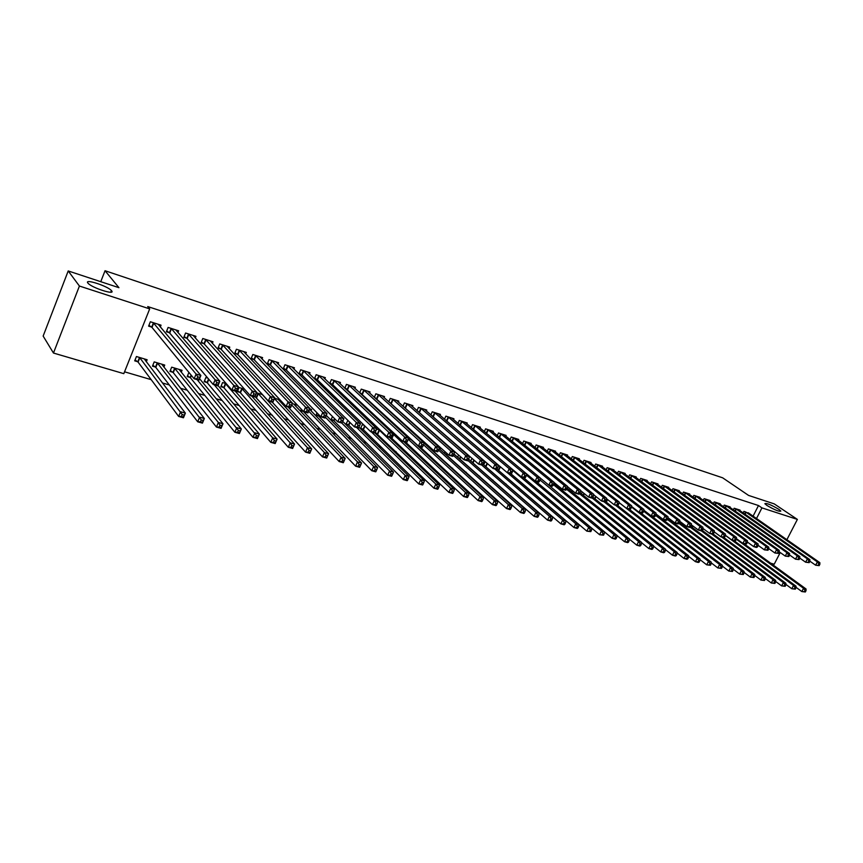 <?xml version="1.0" encoding="UTF-8"?>
<svg xmlns="http://www.w3.org/2000/svg" width="863" height="863" viewBox="0 0 863 863"><rect width="100%" height="100%" fill="white"/><g stroke="black" fill="none" stroke-linecap="round" stroke-linejoin="round"><path stroke-width="1.29" d="M111.607 290.788C115.879 295.48 92.244 288.015 88.145 283.334L87.864 283.01C83.97 278.404 107.497 285.977 111.392 290.54L111.607 290.788M778.793 509.299L780.853 511.047C779.397 511.888 774.737 510.001 766.873 505.405L764.866 503.701C766.301 502.849 770.939 504.715 778.793 509.299M124.542 371.813L151.176 379.644M162.395 382.935L169.342 384.984M180.637 388.296L187.206 390.227M198.587 393.571L204.801 395.405M216.246 398.771L222.115 400.486M233.636 403.873L239.159 405.502M250.745 408.9L255.944 410.432M267.584 413.852L272.46 415.286M284.164 418.728L288.738 420.065M300.497 423.528L304.758 424.779M316.57 428.253L320.54 429.418M332.406 432.902L336.095 433.992M348.005 437.487L351.414 438.49M363.366 442.007L366.505 442.924M378.501 446.451L381.381 447.304M393.42 450.842L396.041 451.608M408.113 455.157L410.486 455.858M422.6 459.418L424.736 460.044M436.872 463.604L438.771 464.165M450.95 467.746L452.622 468.231M464.823 471.824L466.268 472.244M478.501 475.837L479.731 476.203M491.986 479.806L493.01 480.108M505.287 483.712L506.106 483.96M518.404 487.573L519.019 487.746M123.808 373.657L53.463 353.043L79.418 286.041L149.687 308.889L123.808 373.657M79.418 286.041L68.209 270.95L43.15 336.074L53.463 353.043M780.249 552.536L774.208 564.219L770.616 563.172M68.209 270.95L118.943 287.692L105.038 270.734L100.755 281.694M105.038 270.734L722.644 477.811L748.566 495.416L774.251 503.895L797.38 519.407L786.883 539.709M163.938 367.034L164.736 365.071L154.207 361.888L152.471 366.171L155.329 367.023M177.918 332.546L178.63 330.799L168.112 327.433L166.365 331.759L169.213 332.665M189.957 377.422L187.195 376.592L188.911 372.395M212.33 343.366L212.988 341.77L202.794 338.512L201.047 342.762L203.808 343.647M223.539 387.498L220.863 386.689L222.578 382.546L226.311 383.679M245.696 353.884L246.311 352.417L236.419 349.256L234.682 353.431L237.357 354.283M256.117 397.271L254.865 396.894M262.503 394.618L256.581 392.827M278.059 364.089L278.63 362.74L269.029 359.677L267.303 363.787L269.903 364.607M295.653 406.214L296.257 404.812L292.287 403.614M286.02 406.246L285.405 405.578M309.461 374.013L310 372.762L300.68 369.785L298.954 373.83L301.478 374.628M318.447 415.966L315.998 415.232L317.023 412.859M339.957 383.647L340.454 382.482L331.414 379.601L329.709 383.55M332.136 384.359L329.763 383.593M348.285 424.92L345.901 424.208L347.929 420.432M369.569 393.021L370.044 391.942L361.263 389.127L359.644 392.805M361.921 393.798L360.098 393.226M377.271 433.625L374.963 432.924L376.646 429.105L380.227 430.184M398.35 402.136L398.803 401.122L390.259 398.393L388.738 401.824M390.863 402.978L389.558 402.568M411.522 439.645L408.49 438.728M426.322 411.004L426.754 410.054L418.447 407.401L417.002 410.615M418.997 411.91L418.188 411.651M440.001 449.396L440.454 448.393L439.386 448.059M432.881 450.303L431.414 449.86M430.831 449.332L431.273 448.339M453.528 419.634L453.938 418.738L445.858 416.149L444.488 419.181M459.548 458.307L458.512 457.994M457.627 457.207L458.631 455.017M480.001 428.026L480.389 427.185L472.525 424.672L471.23 427.519M485.513 466.096L484.877 465.901M483.712 464.887L485.103 461.878L485.696 462.061M505.761 436.203L506.128 435.405L498.48 432.967L497.239 435.642M513.852 470.562L512.622 470.195M530.842 444.165L531.198 443.409L523.744 441.036L522.557 443.571M541.187 478.825L604.585 531.91L604.24 533.712L602.978 533.356L602.255 534.844L603.517 535.2L604.24 533.712M555.276 451.921L555.61 451.209L548.35 448.889L547.218 451.295M557.919 486.808L558.329 485.955M579.073 459.483L579.397 458.814L572.331 456.549L571.241 458.836M581.403 493.765L582.255 491.986M602.277 466.861L602.579 466.214L595.686 464.014L594.65 466.182M624.888 474.046L625.19 473.431L618.469 471.284L617.466 473.345M646.948 481.058L647.228 480.475L640.68 478.382L639.72 480.346M668.458 487.908L668.739 487.347L662.342 485.308L661.414 487.174M669.634 519.947L670.012 519.192M689.461 494.585L689.731 494.046L683.485 492.061L682.59 493.852M709.958 501.112L710.217 500.594L704.122 498.652L703.259 500.367M729.969 507.476L730.217 506.98L724.262 505.082L723.442 506.721M749.515 513.701L743.949 511.371L743.14 512.946M753.075 516.171L758.491 505.535L147.724 306.559L149.687 308.889M739.807 510.605L740.044 510.119L734.165 508.242L733.345 509.85M720.022 504.305L720.271 503.809L714.251 501.888L713.41 503.561M699.774 497.865L700.033 497.347L693.863 495.373L692.989 497.12M680.066 523.054L680.627 521.921M679.03 491.263L679.3 490.723L672.978 488.695L672.072 490.529M657.768 484.51L658.048 483.927L651.576 481.867L650.637 483.787M635.988 477.573L636.279 476.98L629.645 474.855L628.663 476.872M613.647 470.475L613.96 469.85L607.153 467.67L606.128 469.785M592.913 497.174L593.981 494.974M590.745 463.194L591.069 462.536L584.078 460.303L583.021 462.525M569.742 490.303L570.367 488.976M567.25 455.729L567.584 455.038L560.421 452.751L559.31 455.081M554.014 483.593L554.003 482.697M543.14 448.07L543.485 447.336L536.128 444.984L534.974 447.455M527.617 474.726L526.613 474.423M518.383 440.206L518.749 439.44L511.198 437.023L509.99 439.634M499.882 466.344L498.415 465.901M492.967 432.136L493.345 431.327L485.589 428.846L484.326 431.608M472.622 462.234L471.781 461.975M538.113 516.797L538.846 515.243L537.487 514.866L536.754 516.419L538.113 516.797L537.476 517.282L534.089 516.322L470.767 461.047L472.018 458.329M466.851 423.852L467.25 422.989L459.289 420.443L457.951 423.377M446.3 454.337L445.049 453.96M444.326 453.291L445.06 451.683M440.022 415.34L440.443 414.423L432.244 411.802L430.842 414.92M432.773 416.279L432.19 416.095M426.462 445.34L426.905 444.348M418.307 445.934L417.573 445.707M426.807 444.262L424.057 443.431M412.438 406.602L412.87 405.621L404.456 402.924L402.967 406.246M405.027 407.476L403.97 407.142M395.998 434.952L392.665 433.949M384.057 397.606L384.52 396.559L375.858 393.798L374.294 397.347M376.495 398.426L374.93 397.929M362.881 429.299L360.529 428.598L362.223 424.747L364.197 425.34M354.866 388.372L355.362 387.25L346.441 384.402L344.79 388.21M347.142 389.116L345.038 388.447M333.474 420.475L331.058 419.752L332.471 416.516M324.822 378.868L325.34 377.66L316.16 374.725L314.434 378.738L316.926 379.526M311.036 410.81L311.619 409.461L309.709 408.879M303.204 411.403L300.723 410.648L301.338 409.213M293.873 369.084L294.434 367.789L284.973 364.769L283.247 368.846L285.804 369.655M280.044 401.565L280.551 400.378M280.151 399.947L274.585 398.264M261.996 359.019L262.589 357.616L252.848 354.499L251.111 358.652L253.754 359.483M239.946 392.417L237.314 391.629L239.029 387.519L244.553 389.191M229.137 348.663L229.774 347.131L219.731 343.927L217.994 348.145L220.712 349.008M206.872 382.492L204.153 381.673L205.879 377.509L207.756 378.07M195.265 337.994L195.944 336.322L185.588 333.021L183.841 337.304L186.645 338.199M181.295 372.18L182.061 370.313L171.694 367.174L169.968 371.424L172.773 372.266M160.302 327.012L161.047 325.178L150.356 321.759L148.609 326.128L151.5 327.045M146.3 361.813L147.131 359.752L136.44 356.527L134.704 360.842L137.605 361.705M758.491 505.535L761.943 507.886L797.38 519.407M756.495 518.555L761.943 507.886M819.16 565.632L819.85 564.305L818.858 564.003L818.167 565.33L819.16 565.632L815.632 565.211L817.369 561.91L745.513 511.867M818.858 564.003L817.369 561.91L819.85 562.654L748.189 512.73M818.167 565.33L815.632 565.211L809.872 561.177M819.85 564.305L819.85 562.654M805.341 591.986L806.02 590.67L805.028 590.389L804.338 591.705L805.341 591.986L801.835 591.565L803.55 588.286L806.042 588.987L743.917 543.701M796.02 587.293L801.835 591.565L804.338 591.705M736.344 539.224L803.55 588.286L805.028 590.389M806.042 588.987L806.02 590.67M809.181 562.633L809.872 561.306L808.868 560.993L808.178 562.331L809.181 562.633L805.632 562.212L807.38 558.879L735.751 508.749M808.868 560.993L807.38 558.879L809.882 559.645L738.458 509.612M808.178 562.331L805.632 562.212L799.774 558.091M809.872 561.306L809.882 559.645M799.073 559.602L799.774 558.253L798.76 557.951L798.059 559.289L799.073 559.602L795.513 559.181L797.261 555.826L725.88 505.599M798.76 557.951L797.261 555.826L799.796 556.592L728.62 506.473M798.059 559.289L795.513 559.181L789.548 554.952M799.774 558.253L799.796 556.592M795.319 589.17L796.01 587.843L794.996 587.563L794.305 588.879L795.319 589.17L791.792 588.749L793.518 585.438L796.031 586.16L734.111 540.756M785.88 584.38L791.792 588.749L794.305 588.879M725.362 535.405L793.518 585.438L794.996 587.563M796.031 586.16L796.01 587.843M785.168 586.311L785.859 584.985L784.845 584.693L784.143 586.02L785.168 586.311L781.63 585.891L783.356 582.568L785.902 583.291L723.874 537.552M775.61 581.425L781.63 585.891L784.143 586.02M721.705 537.034L783.356 582.568L784.845 584.693M785.902 583.291L785.859 584.985M788.847 556.527L789.548 555.179L788.512 554.866L787.811 556.214L788.847 556.527L785.254 556.106L787.013 552.73L715.88 502.406M788.512 554.866L787.013 552.73L789.58 553.507L718.652 503.291M787.811 556.214L785.254 556.106L779.192 551.781M789.548 555.179L789.58 553.507M778.48 553.41L779.181 552.05L778.146 551.737L777.434 553.097L778.48 553.41L774.877 552.989L776.635 549.591L705.772 499.17M778.146 551.737L776.635 549.591L779.235 550.378L708.577 500.065M777.434 553.097L774.877 552.989L768.706 548.566M779.181 552.05L779.235 550.378M774.898 583.42L775.589 582.083L774.553 581.791L773.863 583.129L774.898 583.42L771.328 583L773.065 579.645L775.654 580.378L713.118 533.992M765.211 578.426L771.328 583L773.863 583.129M711.641 534.014L773.065 579.645L774.553 581.791M775.654 580.378L775.589 582.083M764.489 580.497L765.19 579.149L764.133 578.846L763.442 580.195L764.489 580.497L760.907 580.065L762.644 576.689L765.265 577.433L702.126 530.314M754.694 575.394L760.907 580.065L763.442 580.195M701.263 530.821L762.644 576.689L764.133 578.846M765.265 577.433L765.19 579.149M767.984 550.26L768.685 548.89L767.628 548.566L766.927 549.947L767.984 550.26L764.359 549.839L766.117 546.408L695.535 495.901M767.628 548.566L766.117 546.408L768.76 547.207L698.372 496.808M766.927 549.947L764.359 549.839L758.081 545.308M768.685 548.89L768.76 547.207M753.949 577.53L754.65 576.171L753.582 575.869L752.881 577.228L753.949 577.53L750.346 577.099L752.083 573.701L754.737 574.456L690.821 526.452M744.025 572.32L750.346 577.099L752.881 577.228M690.206 527.164L752.083 573.701L753.582 575.869M754.737 574.456L754.65 576.171M757.347 547.066L758.059 545.686L756.991 545.362L756.279 546.743L757.347 547.066L756.387 547.444L753.701 546.635L755.47 543.194L685.168 492.6M756.991 545.362L755.47 543.194L758.145 544.003L688.048 493.517M756.279 546.743L753.701 546.635L747.315 542.007M758.059 545.686L758.145 544.003M743.27 574.521L743.971 573.161L742.903 572.849L742.202 574.219L743.27 574.521L739.645 574.089L741.393 570.67L744.079 571.435L679.364 522.525M733.226 569.202L739.645 574.089L742.202 574.219M678.933 523.388L741.393 570.67L742.903 572.849M744.079 571.435L743.971 573.161M746.581 543.83L747.293 542.439L746.204 542.115L745.492 543.507L746.581 543.83L745.621 544.219L742.914 543.399L744.683 539.925L674.683 489.245M746.204 542.115L744.683 539.925L747.39 540.745L677.595 490.173M745.492 543.507L742.914 543.399L736.419 538.663M747.293 542.439L747.39 540.745M735.664 540.551L736.376 539.148L735.287 538.825L734.575 540.216L735.664 540.551L734.726 540.939L731.975 540.119L733.755 536.624L664.068 485.858M735.287 538.825L733.755 536.624L736.506 537.455L667.013 486.797M734.575 540.216L731.975 540.119L725.373 535.265M736.376 539.148L736.506 537.455M724.607 537.228L725.33 535.826L724.208 535.481L723.496 536.894L724.607 537.228L723.679 537.627L720.896 536.797L722.687 533.269L653.323 482.428M724.208 535.481L722.687 533.269L725.47 534.111L656.312 483.377M723.496 536.894L720.896 536.797L714.186 531.835M725.33 535.826L725.47 534.111M713.41 533.863L714.122 532.449L713 532.104L712.277 533.528L713.41 533.863L712.493 534.273L709.677 533.431L711.468 529.882L642.45 478.954M713 532.104L711.468 529.882L714.284 530.734L645.47 479.914M712.277 533.528L709.677 533.431L702.838 528.35M714.122 532.449L714.284 530.734M702.051 530.454L702.773 529.03L701.63 528.685L700.907 530.109L702.051 530.454L701.155 530.874L698.296 530.011L700.098 526.441L631.436 475.427M701.63 528.685L700.098 526.441L702.946 527.304L634.488 476.408M700.907 530.109L698.296 530.011L691.349 524.812M702.773 529.03L702.946 527.304M690.551 527.002L691.274 525.556L690.109 525.211L689.386 526.646L690.551 527.002L689.666 527.422L686.765 526.559L688.566 522.956L620.281 471.867M690.109 525.211L688.566 522.956L691.468 523.83L623.377 472.859M689.386 526.646L686.765 526.559L679.71 521.23M691.274 525.556L691.468 523.83M678.89 523.496L679.613 522.039L678.437 521.694L677.714 523.14L678.89 523.496L678.016 523.927L675.082 523.054L676.883 519.429L608.987 468.264M678.437 521.694L676.883 519.429L679.828 520.313L612.126 469.267M677.714 523.14L675.082 523.054L667.908 517.595M679.613 522.039L679.828 520.313M667.067 519.947L667.789 518.48L666.592 518.124L665.869 519.58L667.067 519.947L666.214 520.389L663.237 519.494L665.049 515.847L597.552 464.607M666.592 518.124L665.049 515.847L668.027 516.743L600.724 465.621M665.869 519.58L663.237 519.494L655.945 513.917M667.789 518.48L668.027 516.743M655.082 516.344L655.804 514.866L654.596 514.51L653.874 515.977L655.082 516.344L654.251 516.797L651.231 515.891L653.043 512.212L585.977 460.907M654.596 514.51L653.043 512.212L656.063 513.129L589.192 461.932M653.874 515.977L651.231 515.891L643.82 510.184M655.804 514.866L656.063 513.129M732.46 571.479L733.162 570.109L732.072 569.796L731.371 571.177L732.46 571.479L728.814 571.047L730.562 567.606L733.291 568.372L667.768 518.534M722.288 566.042L728.814 571.047L731.371 571.177M667.326 519.418L730.562 567.606L732.072 569.796M733.291 568.372L733.162 570.109M721.5 568.393L722.212 567.013L721.101 566.7L720.4 568.091L721.5 568.393L717.833 567.962L719.591 564.499L722.353 565.276L655.88 514.37M711.209 562.849L717.833 567.962L720.4 568.091M655.556 515.362L719.591 564.499L721.101 566.7M722.353 565.276L722.212 567.013M710.4 565.276L711.112 563.873L709.99 563.561L709.289 564.963L710.4 565.276L706.711 564.834L708.48 561.349L711.274 562.137L651.371 515.934M699.979 559.602L706.711 564.834L709.289 564.963M642.924 512.687L642.115 513.161L639.052 512.244L640.875 508.534L643.938 509.461L643.658 511.209L642.428 510.842L641.705 512.32L642.924 512.687L643.658 511.209L708.48 561.349L709.99 563.561M711.274 562.137L711.112 563.873M699.159 562.115L699.861 560.702L698.728 560.389L698.027 561.791L699.159 562.115L698.275 562.471L695.438 561.673L697.218 558.156L700.044 558.954L640.443 512.665M688.598 556.311L695.438 561.673L698.027 561.791M631.425 506.959L697.218 558.156L698.728 560.389M700.044 558.954L699.861 560.702M687.757 558.9L688.469 557.487L687.326 557.164L686.614 558.577L687.757 558.9L686.894 559.267L684.025 558.458L685.805 554.92L688.663 555.729L629.386 509.343M677.077 552.978L684.025 558.458L686.614 558.577M619.051 502.59L685.805 554.92L687.326 557.164M688.663 555.729L688.469 557.487M676.204 555.653L676.926 554.229L675.761 553.895L675.049 555.33L676.204 555.653L675.362 556.031L672.45 555.211L674.23 551.64L677.142 552.471L617.628 505.545M665.395 549.602L672.45 555.211L675.049 555.33M615.373 505.135L674.23 551.64L675.761 553.895M677.142 552.471L676.926 554.229M664.499 552.363L665.222 550.928L664.035 550.594L663.323 552.029L664.499 552.363L663.669 552.741L660.724 551.91L662.514 548.318L665.459 549.159L605.416 501.446M653.561 546.171L660.724 551.91L663.323 552.029M603.992 501.727L662.514 548.318L664.035 550.594M665.459 549.159L665.222 550.928M652.633 549.019L653.356 547.574L652.158 547.239L651.446 548.685L652.633 549.019L651.824 549.407L648.836 548.577L650.626 544.952L653.615 545.804L592.816 497.099M641.565 542.698L648.836 548.577L651.446 548.685M592.061 497.94L650.626 544.952L652.158 547.239M653.615 545.804L653.356 547.574M640.605 545.643L641.328 544.175L640.119 543.841L639.397 545.297L640.605 545.643L639.807 546.042L636.786 545.189L638.577 541.543L641.608 542.396L580.033 492.654M629.397 539.17L636.786 545.189L639.397 545.297M579.483 493.701L638.577 541.543L640.119 543.841M641.608 542.396L641.328 544.175M642.428 510.842L640.875 508.534L574.24 457.163M577.498 458.199L643.938 509.461M641.705 512.32L639.052 512.244L631.522 506.387M628.415 542.201L629.138 540.734L627.908 540.389L627.185 541.856L628.415 542.201L627.638 542.611L624.564 541.748L626.365 538.081L629.44 538.944L567.067 488.134L565.74 487.724L564.995 489.278L566.322 489.677L567.487 486.344L564.154 485.34L500.551 433.625M617.077 535.589L624.564 541.748L627.185 541.856M566.549 489.224L626.365 538.081L627.908 540.389M629.44 538.944L629.138 540.734M630.605 508.987L631.338 507.498L630.098 507.12L629.364 508.62L630.605 508.987L629.807 509.472L626.711 508.544L628.534 504.801L562.352 453.366M630.098 507.12L628.534 504.801L631.64 505.74L565.653 454.423M629.364 508.62L626.711 508.544L619.062 502.546M631.338 507.498L631.64 505.74M616.053 538.728L616.775 537.25L615.535 536.894L614.801 538.383L616.053 538.728L615.287 539.148L612.18 538.275L613.992 534.575L617.099 535.448L553.819 483.431M604.575 531.964L612.18 538.275L614.801 538.383M553.388 484.639L613.992 534.575L615.535 536.894M617.099 535.448L616.775 537.25M618.113 505.233L618.847 503.733L617.584 503.356L616.851 504.855L618.113 505.233L617.336 505.729L614.186 504.779L616.02 501.015L550.314 449.515M617.584 503.356L616.02 501.015L619.17 501.975L553.658 450.583M616.851 504.855L614.186 504.779L606.419 498.641M618.847 503.733L619.17 501.975M603.517 535.2L599.623 534.747L601.435 531.015L604.585 531.91M526.419 475.125L588.695 527.401L591.899 528.307L535.686 481.23L599.623 534.747L602.255 534.844M539.299 481.565L538.652 482.126L535.222 481.09L537.088 477.153L540.508 478.188L540.044 479.979L538.674 479.569L537.919 481.144L539.299 481.565L540.044 479.979L601.435 531.015L602.978 533.356M605.438 501.435L606.171 499.914L604.898 499.526L604.165 501.047L605.438 501.435L604.683 501.932L601.489 500.972L603.334 497.185L538.124 445.621M604.898 499.526L603.334 497.185L606.516 498.145L541.511 446.71M604.165 501.047L601.489 500.972L593.604 494.682M606.171 499.914L606.516 498.145M590.799 531.619L586.883 531.166L588.695 527.401L590.249 529.763L589.526 531.263L590.799 531.619L591.533 530.119L590.249 529.763M523.442 477.563L586.883 531.166L589.526 531.263M591.899 528.307L591.533 530.119M592.59 497.573L593.323 496.042L592.029 495.653L591.295 497.185L592.59 497.573L591.856 498.08L588.62 497.11L590.465 493.291L525.761 441.673M592.029 495.653L590.465 493.291L593.69 494.262L529.192 442.773M591.295 497.185L588.62 497.11L580.616 490.669M593.323 496.042L593.69 494.262M577.908 527.994L578.642 526.484L577.336 526.117L576.613 527.627L577.908 527.994L577.207 528.447L573.96 527.53L575.783 523.744L579.03 524.661L523.269 477.509M510.907 473.744L573.96 527.53L576.613 527.627M512.6 470.238L575.783 523.744L577.336 526.117M579.03 524.661L578.642 526.484M579.548 493.658L580.292 492.115L578.976 491.716L578.242 493.258L579.548 493.658L578.836 494.175L575.556 493.194L577.401 489.343L513.237 437.681M578.976 491.716L577.401 489.343L580.68 490.335L516.721 438.792M578.242 493.258L575.556 493.194L567.433 486.592M580.292 492.115L580.68 490.335M564.834 524.316L565.567 522.795L564.251 522.417L563.517 523.949L564.834 524.316L564.154 524.78L560.864 523.852L562.687 520.033L565.977 520.972L510.691 473.733M497.153 469.224L560.864 523.852L563.517 523.949M507.52 472.784L562.687 520.033L564.251 522.417M565.977 520.972L565.567 522.795M504.078 434.747L567.487 486.344M566.322 489.677L565.632 490.216L562.309 489.224L554.057 482.449M564.995 489.278L562.309 489.224L564.154 485.34L565.74 487.724M551.565 520.583L552.298 519.051L550.961 518.674L550.227 520.206L551.565 520.583L550.907 521.058L547.574 520.119L549.407 516.268L552.741 517.217L497.034 469.127M483.97 465.114L547.574 520.119L550.227 520.206M494.726 468.943L549.407 516.268L550.961 518.674M552.741 517.217L552.298 519.051M552.913 485.653L553.658 484.089L552.298 483.679L551.554 485.243L552.913 485.653L552.244 486.203L548.868 485.189L550.723 481.274L487.692 429.515M552.298 483.679L550.723 481.274L554.1 482.298L491.263 430.659M551.554 485.243L548.868 485.189L540.497 478.253M553.658 484.089L554.1 482.298M481.77 465.06L535.923 512.449L539.31 513.409L482.946 464.218M536.754 516.419L534.089 516.322L535.923 512.449L537.487 514.866M539.31 513.409L538.846 515.243M538.674 479.569L537.088 477.153L474.65 425.351M478.275 426.505L540.508 478.188M537.919 481.144L535.222 481.09L473.215 429.181M524.456 512.956L525.189 511.392L523.819 511.004L523.075 512.568L524.456 512.956L523.841 513.453L520.411 512.482L522.255 508.577L525.686 509.548L468.587 459.159M457.681 457.11L520.411 512.482L523.075 512.568M467.886 460.454L522.255 508.577L523.819 511.004M525.686 509.548L525.189 511.392M525.481 477.412L526.225 475.826L524.833 475.405L524.089 476.991L525.481 477.412L524.866 477.983L521.381 476.937L523.248 472.967L461.446 421.133M524.833 475.405L523.248 472.967L526.732 474.014L465.114 422.298M524.089 476.991L521.381 476.937L459.472 424.672M526.225 475.826L526.732 474.014M510.605 509.062L511.338 507.487L509.947 507.088L509.202 508.663L510.605 509.062L510.011 509.558L506.527 508.577L508.372 504.639L511.867 505.632L454.003 453.97M444.402 453.107L506.527 508.577L509.202 508.663M453.366 455.384L508.372 504.639L509.947 507.088M511.867 505.632L511.338 507.487M511.457 473.204L512.212 471.597L510.799 471.166L510.044 472.773L511.457 473.204L510.864 473.787L507.336 472.73L509.202 468.717L448.048 416.851M510.799 471.166L509.202 468.717L512.741 469.785L451.77 418.037M510.044 472.773L507.336 472.73L445.567 420.098M512.212 471.597L512.741 469.785M496.538 505.103L497.282 503.517L495.869 503.118L495.125 504.704L496.538 505.103L495.977 505.621L492.439 504.628L494.294 500.659L497.832 501.662L439.17 448.641M430.95 449.062L492.439 504.628L495.125 504.704M438.566 450.13L494.294 500.659L495.869 503.118M497.832 501.662L497.282 503.517M497.228 468.922L497.983 467.304L496.549 466.872L495.794 468.49L497.228 468.922L496.656 469.526L493.075 468.447L494.952 464.402L434.467 412.514M496.549 466.872L494.952 464.402L498.534 465.491L438.231 413.722M495.794 468.49L493.075 468.447L431.468 415.459M497.983 467.304L498.534 465.491M482.266 501.09L483.01 499.483L481.576 499.084L480.831 500.68L482.266 501.09L481.737 501.619L478.145 500.605L480.001 496.603L483.593 497.627L424.725 443.636M419.515 446.387L478.145 500.605L480.831 500.68M423.539 444.769L480.001 496.603L481.576 499.084M483.593 497.627L483.01 499.483M482.784 464.585L483.539 462.956L482.083 462.514L481.327 464.143L482.784 464.585L482.244 465.2L478.598 464.111L480.486 460.033L420.691 408.113M482.083 462.514L480.486 460.033L484.121 461.133L424.52 409.332M481.327 464.143L478.598 464.111L417.174 410.766M483.539 462.956L484.121 461.133M467.789 497.012L468.533 495.394L467.077 494.984L466.322 496.603L467.789 497.012L467.282 497.552L463.636 496.527L465.491 492.493L469.138 493.528L410.982 439.483M405.707 442.244L463.636 496.527L466.322 496.603M408.275 439.256L465.491 492.493L467.077 494.984M469.138 493.528L468.533 495.394M468.113 460.184L468.868 458.533L467.39 458.091L466.635 459.731L468.113 460.184L467.595 460.81L463.906 459.699L465.793 455.588L406.732 403.657M467.39 458.091L465.793 455.588L469.483 456.71L410.605 404.898M466.635 459.731L463.906 459.699L402.999 406.193M468.868 458.533L469.483 456.71M453.086 492.87L453.83 491.241L452.352 490.831L451.597 492.46L453.086 492.87L452.6 493.431L448.9 492.385L450.766 488.318L454.467 489.364L403.69 441.629M391.047 437.606L448.9 492.385L451.597 492.46M393.15 434.089L450.766 488.318L452.352 490.831M454.467 489.364L453.83 491.241M453.226 455.707L453.981 454.046L452.482 453.593L451.727 455.254L453.226 455.707L452.741 456.344L448.987 455.222L450.874 451.079L392.568 399.127M452.482 453.593L450.874 451.079L454.628 452.212L396.505 400.389M451.727 455.254L448.987 455.222L388.803 401.683M453.981 454.046L454.628 452.212M438.156 488.674L438.9 487.034L437.401 486.603L436.646 488.253L438.156 488.674L437.703 489.245L433.938 488.188L435.815 484.078L439.569 485.146L389.461 437.368M375.243 432.287L433.938 488.188L436.646 488.253M378.965 429.806L435.815 484.078L437.401 486.603M439.569 485.146L438.9 487.034M438.102 451.166L438.857 449.494L437.336 449.03L436.581 450.702L438.102 451.166L437.649 451.824L433.83 450.68L435.729 446.495L378.21 394.542M437.336 449.03L435.729 446.495L439.537 447.649L382.19 395.815M436.581 450.702L433.83 450.68L374.402 397.099M438.857 449.494L439.537 447.649M422.999 484.413L423.744 482.751L422.223 482.32L421.468 483.981L422.999 484.413L422.579 484.995L418.76 483.916L420.637 479.785L424.445 480.864L374.898 432.924M360.82 427.94L363.409 429.688L418.76 483.916L421.468 483.981M371.381 431.942L420.637 479.785L422.223 482.32M424.445 480.864L423.744 482.751M422.741 446.549L423.506 444.866L421.953 444.402L421.198 446.085L422.741 446.549L422.32 447.228L418.447 446.063L420.346 441.845L363.636 389.893M421.953 444.402L420.346 441.845L424.218 443.021L367.681 391.187M421.198 446.085L418.447 446.063L359.806 392.449M423.506 444.866L424.218 443.021M407.606 480.076L408.361 478.404L406.807 477.973L406.052 479.645L407.606 480.076L407.207 480.669L403.334 479.58L405.211 475.416L409.094 476.516L358.932 427.217M346.192 423.539L348.814 425.308L403.334 479.58L406.052 479.645M356.689 427.53L405.211 475.416L406.807 477.973M409.094 476.516L408.361 478.404M407.142 441.867L407.908 440.162L406.333 439.688L405.567 441.392L407.142 441.867L406.753 442.557L402.816 441.371L404.725 437.12L348.857 385.168M406.333 439.688L404.725 437.12L408.652 438.307L352.956 386.484M405.567 441.392L402.816 441.371L344.995 387.735M407.908 440.162L408.652 438.307M391.964 475.675L392.719 473.992L391.144 473.55L390.389 475.233L391.964 475.675L391.608 476.29L387.67 475.179L389.558 470.971L393.496 472.093L342.719 421.381M331.36 419.073L334.003 420.874L387.67 475.179L390.389 475.233M341.78 423.064L389.558 470.971L391.144 473.55M393.496 472.093L392.719 473.992M391.295 437.099L392.061 435.384L390.464 434.909L389.698 436.624L391.295 437.099L390.939 437.811L386.948 436.613L388.857 432.32L333.862 380.378M390.464 434.909L388.857 432.32L392.848 433.528L338.026 381.705M389.698 436.624L386.948 436.613L332.676 384.736L329.968 382.945M392.061 435.384L392.848 433.528M376.085 471.209L376.851 469.515L375.243 469.062L374.488 470.756L376.085 471.209L375.761 471.834L371.759 470.713L373.647 466.473L377.649 467.606L326.257 415.394M316.3 414.531L318.976 416.365L371.759 470.713L374.488 470.756M325.437 417.282L373.647 466.473L375.243 469.062M377.649 467.606L376.851 469.515M375.2 432.266L375.966 430.54L374.337 430.044L373.571 431.78L375.2 432.266L374.866 432.989L370.81 431.77L372.73 427.444L318.641 375.524M374.337 430.044L372.73 427.444L376.786 428.674L322.87 376.872M373.571 431.78L370.81 431.77L317.455 379.903L314.715 378.091M375.966 430.54L376.786 428.674M359.957 466.667L360.712 464.963L359.084 464.499L358.328 466.214L359.957 466.667L359.666 467.315L355.599 466.171L357.487 461.888L361.554 463.043L309.537 409.267M301.025 409.936L303.733 411.791L355.599 466.171L358.328 466.214M308.706 411.22L357.487 461.888L359.084 464.499M361.554 463.043L360.712 464.963M357.962 425.114L357.196 426.861L358.846 427.358L359.612 425.61L357.962 425.114L356.343 422.492L360.464 423.733L358.544 428.091L354.423 426.851L356.343 422.492L303.204 370.583M307.498 371.953L360.464 423.733L359.612 425.61M357.196 426.861L354.423 426.851L302.007 375.006L299.234 373.172M358.846 427.358L358.544 428.091M344.326 460.335L342.676 459.86L341.91 461.597L343.571 462.061L345.2 458.404L343.312 462.719L339.181 461.554L341.079 457.239L345.2 458.404L293.744 404.057M287.994 406.926L339.181 461.554L341.91 461.597M291.705 404.984L341.079 457.239L342.676 459.86M343.312 462.719L343.571 462.061M341.306 420.098L340.54 421.856L342.223 422.363L342.989 420.594L341.306 420.098L339.688 417.455L343.884 418.728L341.964 423.118L337.767 421.856L339.688 417.455L287.541 365.578M291.888 366.969L343.884 418.728L342.989 420.594M340.54 421.856L337.767 421.856L286.333 370.033L283.539 368.167M342.223 422.363L341.964 423.118M327.67 455.632L325.998 455.157L325.232 456.905L326.915 457.368L328.587 453.701L326.689 458.048L322.492 456.861L324.391 452.514L328.587 453.701L278.123 399.332M272.298 402.212L322.492 456.861L325.232 456.905M274.445 398.598L324.391 452.514L325.998 455.157M326.689 458.048L326.915 457.368M324.391 414.995L323.614 416.775L325.319 417.282L326.095 415.513L324.391 414.995L322.773 412.341L327.023 413.625L325.103 418.059L320.842 416.786L322.773 412.341L271.629 360.497M276.052 361.91L327.023 413.625L326.095 415.513M323.614 416.775L320.842 416.786L270.421 364.995L267.595 363.096M325.319 417.282L325.103 418.059M310.745 450.853L309.04 450.367L308.274 452.126L309.99 452.611L311.705 448.911L309.806 453.302L305.534 452.104L307.444 447.703L311.705 448.911L262.255 394.542M255.017 396.516L305.534 452.104L308.274 452.126M257.832 393.204L307.444 447.703L309.04 450.367M309.806 453.302L309.99 452.611M307.185 409.806L306.419 411.608L308.145 412.126L308.922 410.335L307.185 409.806L305.567 407.142L309.893 408.447L307.962 412.913L303.636 411.619L305.567 407.142L255.491 355.34M259.968 356.775L309.893 408.447L308.922 410.335M306.419 411.608L303.636 411.619L254.261 359.871L251.413 357.94M308.145 412.126L307.962 412.913M293.549 445.998L291.813 445.502L291.047 447.282L292.784 447.768L294.542 444.057L292.633 448.48L288.307 447.261L290.205 442.827L294.542 444.057L251.672 396.031M237.638 390.831L240.453 392.816L288.307 447.261L291.047 447.282M241.672 388.318L290.205 442.827L291.813 445.502M292.633 448.48L292.784 447.768M289.698 404.542L288.932 406.354L290.691 406.883L291.467 405.071L289.698 404.542L288.08 401.845L292.481 403.183L290.551 407.692L286.149 406.376L288.08 401.845L239.094 350.108M243.646 351.565L292.481 403.183L291.467 405.071M288.932 406.354L286.149 406.376L237.864 354.671L234.984 352.708M290.691 406.883L290.551 407.692M276.063 441.058L274.294 440.562L273.528 442.352L275.297 442.848L277.099 439.105L275.189 443.571L270.788 442.331L272.697 437.865L277.099 439.105L235.2 391.09M221.198 385.88L224.046 387.886L270.788 442.331L273.528 442.352M225.254 383.366L272.697 437.865L274.294 440.562M275.189 443.571L275.297 442.848M271.921 399.181L271.144 401.015L272.935 401.543L273.711 399.72L271.921 399.181L270.302 396.473L274.768 397.821L272.837 402.385L268.361 401.036L270.302 396.473L222.449 344.79M227.077 346.268L274.768 397.821L273.711 399.72M271.144 401.015L268.361 401.036L221.219 349.386L218.307 347.401M272.935 401.543L272.837 402.385M258.285 436.042L256.494 435.535L255.728 437.347L257.519 437.843L259.364 434.089L257.454 438.587L252.967 437.325L254.887 432.816L259.364 434.089L218.026 385.545M204.499 380.842L207.368 382.892L252.967 437.325L255.728 437.347M214.24 384.801L256.494 435.535M257.454 438.587L257.519 437.843M253.841 393.733L253.064 395.578L254.887 396.128L255.664 394.283L253.841 393.733L252.212 391.004L256.764 392.374L254.822 396.98L250.281 395.61L252.212 391.004L205.556 339.396M210.248 340.896L256.764 392.374L255.664 394.283M253.064 395.578L250.281 395.61L204.315 344.024L201.359 341.996M254.887 396.128L254.822 396.98M240.205 430.939L238.382 430.421L237.616 432.244L239.439 432.762L241.338 428.976L239.418 433.517L234.865 432.244L236.775 427.681L241.338 428.976L199.558 378.674M187.541 375.729L190.453 377.811L234.865 432.244L237.616 432.244M197.185 379.688L238.382 430.421M239.418 433.517L239.439 432.762M235.448 388.188L234.671 390.054L236.527 390.615L237.303 388.749L235.448 388.188L233.83 385.437L238.458 386.84L236.516 391.478L231.888 390.098L233.83 385.437L188.393 333.916M193.161 335.437L238.458 386.84L237.303 388.749M234.671 390.054L231.888 390.098L187.142 338.576L184.164 336.516M236.527 390.615L236.516 391.478M174.499 368.026L218.361 422.471L222.999 423.776L179.245 369.612M221.823 425.75L222.999 423.776L221.079 428.361L216.44 427.066L218.361 422.471L219.968 425.222L219.202 427.066L221.057 427.584L221.823 425.75L219.968 425.222M170.324 370.54L173.258 372.654L216.44 427.066L219.202 427.066M174.995 368.415L173.258 372.654L174.995 368.425M221.079 428.361L221.057 427.584M216.742 382.557L215.966 384.434L217.854 384.995L218.63 383.118L216.742 382.557L215.124 379.785L219.828 381.209L217.886 385.89L213.172 384.477L215.124 379.785L171.457 328.727L169.709 333.053L166.688 330.95M175.804 329.893L219.828 381.209L218.63 383.118M215.966 384.434L213.172 384.477L169.709 333.053L171.446 328.717M217.854 384.995L217.886 385.89M203.129 420.475L201.241 419.936L200.475 421.791L202.363 422.331L204.348 418.49L202.427 423.129L197.713 421.802L199.633 417.163L204.348 418.49L161.931 364.477M152.837 365.265L155.804 367.411L197.713 421.802L200.475 421.791M157.055 362.751L157.53 363.14L155.804 367.411L157.541 363.15L201.241 419.936M202.427 423.129L202.363 422.331M197.713 376.818L196.937 378.717L198.857 379.289L199.633 377.401L197.713 376.818L196.084 374.035L200.874 375.481L198.932 380.205L194.143 378.771L196.084 374.035L153.247 322.686M158.166 324.261L200.874 375.481L199.633 377.401M196.937 378.717L194.143 378.771L151.996 327.433L148.943 325.297M198.857 379.289L198.932 380.205M184.11 415.103L182.19 414.564L181.413 416.43L183.334 416.98L185.372 413.118L183.452 417.789L178.652 416.441L180.583 411.759L185.372 413.118L144.25 358.889M135.081 359.914L138.069 362.093L178.652 416.441L181.413 416.43M139.331 357.401L139.795 357.778L138.069 362.093L139.817 357.8L182.19 414.564M183.452 417.789L183.334 416.98M746.085 512.223L745.049 514.272M745.697 511.975L744.672 514.003M736.322 509.105L735.265 511.198M735.934 508.857L734.888 510.928M726.452 505.945L725.362 508.091M726.063 505.707L724.996 507.822M716.452 502.762L715.351 504.941M716.063 502.514L714.974 504.672M706.333 499.526L705.222 501.759M705.956 499.278L704.844 501.489M702.471 530.572L703.388 528.749M691.932 527.293L692.676 525.804M692.299 527.563L693.043 526.074M696.107 496.257L694.963 498.544M695.718 496.009L694.586 498.275M681.641 524.24L682.202 523.107M682.007 524.521L682.568 523.388M685.74 492.946L684.586 495.286M685.351 492.708L684.208 495.017M671.22 521.155L671.597 520.4M671.587 521.435L671.964 520.68M675.254 489.601L674.068 491.996M674.866 489.353L673.701 491.716M664.639 486.214L663.431 488.652M664.251 485.966L663.064 488.382M653.895 482.784L652.665 485.286M653.507 482.536L652.299 485.006M643.021 479.31L641.759 481.867M642.633 479.062L641.392 481.597M632.007 475.793L630.724 478.415M631.619 475.545L630.357 478.134M620.853 472.234L619.548 474.92M620.465 471.975L619.181 474.639M609.558 468.62L608.232 471.381M609.17 468.372L607.854 471.101M598.124 464.974L596.765 467.8M597.735 464.715L596.398 467.519M586.538 461.274L585.146 464.165M586.16 461.015L584.78 463.884M605.966 501.878L607.228 499.278M606.333 502.169L607.595 499.569M594.618 498.534L595.675 496.333M594.974 498.825L596.042 496.624M583.118 495.146L583.971 493.366M583.474 495.438L584.327 493.658M571.468 491.716L572.104 490.389M571.824 492.007L572.46 490.68M574.801 457.53L573.388 460.497M574.424 457.271L573.021 460.216M559.666 488.242L560.076 487.39M560.022 488.534L560.432 487.681M562.913 453.733L561.468 456.775M562.547 453.474L561.112 456.495M550.874 449.882L549.397 453.021M550.508 449.634L549.041 452.73M538.685 445.988L537.174 449.213M538.307 445.74L536.808 448.922M526.322 442.05L524.78 445.351M525.945 441.791L524.413 445.06M511.349 474.057L513.01 470.518M513.798 438.048L512.212 441.446M513.431 437.789L511.856 441.155M498.426 470.033L500.065 466.505M498.792 470.292L500.411 466.797M501.112 433.992L499.483 437.487M500.734 433.733L499.138 437.196M485.696 466.214L487.077 463.248M486.063 466.473L487.422 463.55M488.242 429.882L486.592 433.485M487.875 429.634L486.236 433.194M472.805 462.341L473.895 459.979M473.172 462.611L474.24 460.281M475.211 425.718L473.517 429.407M474.844 425.47L473.161 429.138M459.731 458.426L460.529 456.7M460.098 458.685L460.874 457.002M461.996 421.5L460.303 425.211M461.629 421.241L459.936 424.952M446.484 454.445L446.969 453.399M446.851 454.715L447.304 453.711M448.598 417.228L446.905 420.961M448.231 416.969L446.538 420.702M435.017 412.892L433.312 416.656M434.65 412.633L432.956 416.398M421.241 408.49L419.537 412.287M420.874 408.231L419.181 412.018M407.271 404.035L405.567 407.854M406.915 403.776L405.211 407.595M391.651 437.994L393.334 434.208M391.996 438.264L393.69 434.477M393.107 399.504L391.403 403.355M392.751 399.245L391.047 403.097M377.455 433.744L379.148 429.925M377.811 434.013L379.493 430.195M378.749 394.92L377.034 398.803M378.393 394.661L376.678 398.544M363.064 429.418L364.661 425.793M363.409 429.688L364.984 426.106M364.175 390.27L362.46 394.175M363.819 390.011L362.104 393.916M348.458 425.038L349.709 422.19M348.814 425.308L350.033 422.514M349.386 385.545L347.67 389.493M349.04 385.286L347.325 389.224M333.657 420.594L334.531 418.598M334.003 420.874L334.844 418.911M334.391 380.756L332.676 384.736M334.046 380.497L332.32 384.466M318.63 416.095L319.105 414.995M318.976 416.365L319.418 415.319M319.17 375.901L317.455 379.903M318.825 375.632L317.109 379.644M303.733 370.971L302.007 375.006M303.388 370.702L301.662 374.747M288.059 365.966L286.333 370.033M287.713 365.696L285.987 369.774M272.147 360.885L270.421 364.995M271.813 360.615L270.076 364.725M256.3 397.39L258.015 393.323M256.624 397.66L258.339 393.604M255.998 355.729L254.261 359.871M255.664 355.459L253.927 359.601M240.13 392.536L241.845 388.447M240.453 392.816L242.179 388.717M239.612 350.486L237.864 354.671M239.278 350.227L237.541 354.402M223.711 387.616L225.437 383.485M224.046 387.886L225.761 383.755M222.956 345.178L221.219 349.386M222.632 344.909L220.896 349.127M207.055 382.622L208.544 379.008M207.368 382.892L208.835 379.353M206.063 339.774L204.315 344.024M205.728 339.515L203.992 343.765M190.13 377.541L191.133 375.103M190.453 377.811L191.413 375.459M188.889 334.294L187.142 338.576L188.889 334.294M188.566 334.035L186.829 338.318M172.956 372.385L174.682 368.145M171.133 328.469L169.385 332.784M155.502 367.153L157.228 362.881M153.743 323.075L151.996 327.433M153.431 322.805L151.683 327.163M137.778 361.834L139.504 357.519M111.392 290.54L110.734 292.212M153.722 323.053L151.974 327.411"/></g></svg>
